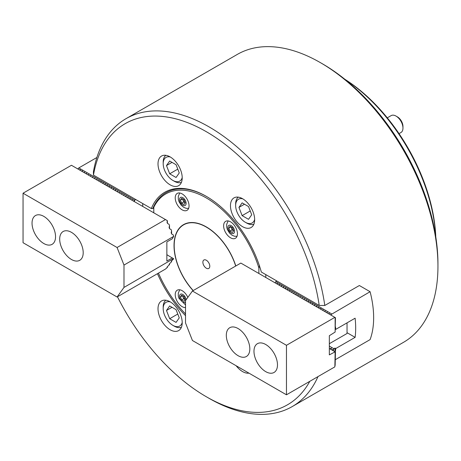 <?xml version="1.0" encoding="UTF-8"?>
<svg xmlns="http://www.w3.org/2000/svg" width="461" height="461" viewBox="0 0 461 461"><rect width="100%" height="100%" fill="white"/><g stroke="black" fill="none" stroke-linecap="round" stroke-linejoin="round"><path stroke-width="0.69" d="M236.153 365.746A17.109 9.877 -120 0 0 242.567 371.572A17.109 9.877 -120 0 0 248.98 373.151M170.109 301.799A17.109 9.877 -120 0 0 161.552 300.952A17.109 9.877 -120 0 0 158.93 314.661A17.109 9.877 -120 0 0 170.109 329.742A17.109 9.877 -120 0 0 178.661 330.589A17.109 9.877 -120 0 0 181.288 316.88A17.109 9.877 -120 0 0 170.109 301.799M170.109 156.884A17.109 9.877 -120 0 0 161.552 156.037A17.109 9.877 -120 0 0 158.93 169.746A17.109 9.877 -120 0 0 170.109 184.826A17.109 9.877 -120 0 0 178.661 185.674A17.109 9.877 -120 0 0 181.288 171.965A17.109 9.877 -120 0 0 170.109 156.884M242.567 198.72A17.109 9.877 -120 0 0 234.009 197.873A17.109 9.877 -120 0 0 231.387 211.582A17.109 9.877 -120 0 0 242.567 226.662A17.109 9.877 -120 0 0 251.118 227.509A17.109 9.877 -120 0 0 253.74 213.795A17.109 9.877 -120 0 0 242.567 198.72M322.493 63.849L320.418 62.65L322.487 63.849A163.286 94.275 60 0 1 322.493 63.849A163.286 94.275 60 0 1 437.95 263.83L437.95 266.228A166.219 95.969 -120 0 0 320.418 62.65A166.219 95.969 -120 0 0 320.412 62.65A166.219 95.969 -120 0 0 237.306 54.415L125.991 118.684A166.219 95.969 60 0 1 209.104 126.913A166.219 95.969 60 0 1 324.792 305.476L359.361 285.52L370.091 291.715L330.531 314.857M317.986 376.602A166.219 95.969 60 0 1 292.211 406.585L403.525 342.316A166.219 95.969 -120 0 0 437.95 266.228M206.338 131.702A162.307 93.71 -120 0 0 93.456 175.111L151.352 208.533A83.113 47.984 60 0 1 206.338 196.369A83.113 47.984 60 0 1 261.324 272.025L319.214 305.453A162.307 93.71 -120 0 0 206.338 131.702M93.456 175.111L93.41 171.89A166.219 95.969 60 0 1 125.991 118.684M292.211 406.585A166.219 95.969 60 0 1 209.104 398.35A166.219 95.969 60 0 1 209.098 398.35L206.332 396.754A162.307 93.71 -120 0 0 309.798 381.328M259.572 265.605L258.88 267.933A81.153 46.855 -120 0 0 206.338 197.965A81.153 46.855 -120 0 0 153.79 207.26L154.481 204.932A82.133 47.42 60 0 1 165.96 192.704A82.133 47.42 60 0 1 206.684 196.57A82.133 47.42 -120 0 0 165.96 192.704A82.133 47.42 -120 0 0 152.781 208.562L153.79 207.98M185.524 315.676A83.113 47.984 60 0 1 157.46 273.69M117.463 296.78A162.307 93.71 -120 0 0 206.332 396.754M319.214 305.453L324.792 305.476M151.352 208.533L152.781 208.562M275.338 282.495L275.753 281.631L276.859 280.997M335.452 329.194L335.764 329.373A87.999 50.808 -120 0 0 335.452 326.82M275.753 281.631L331.649 313.906M335.452 359.615L370.091 339.613A87.999 50.808 -120 0 0 370.091 291.715M335.251 351.91A87.999 50.808 -120 0 0 335.764 348.533L355.12 337.354A87.999 50.808 -120 0 0 355.12 318.194L335.764 329.373M334.934 351.726L334.934 348.055L333.412 349.208L333.412 350.85M335.764 348.533L334.934 348.055M329.333 346.102L333.827 348.695M347.035 332.686L355.12 337.354M275.384 282.305L275.223 282.921M331.038 349.478L331.39 348.164L329.84 348.787M331.39 348.164L331.148 349.063M333.412 349.208L331.914 349.985M277.297 284.12L277.222 283.365L276.6 283.722M277.459 283.503L277.222 284.08M279.372 285.319L279.297 284.564L278.675 284.921M279.533 284.702L279.297 285.278M281.446 286.517L281.371 285.757L280.749 286.114M281.608 285.895L281.371 286.471M283.515 287.716L283.446 286.955L282.824 287.312M283.682 287.094L283.446 287.67M285.59 288.909L285.52 288.154L284.898 288.511M285.757 288.292L285.52 288.868M287.664 290.107L287.595 289.352L286.973 289.71M287.831 289.491L287.595 290.067M289.739 291.306L289.669 290.551L289.047 290.908M289.906 290.689L289.669 291.266M291.813 292.505L291.98 291.882L291.122 292.101M291.98 291.882L291.738 292.458M293.888 293.703L294.055 293.081L293.196 293.3M294.055 293.081L293.813 293.657M295.962 294.896L296.129 294.279L295.271 294.498M296.129 294.279L295.887 294.856M298.037 296.095L298.204 295.478L297.345 295.697M298.204 295.478L297.962 296.054M300.111 297.293L300.278 296.677L299.42 296.896M300.278 296.677L300.036 297.253M302.185 298.492L302.353 297.869L301.494 298.088M302.353 297.869L302.111 298.451M304.26 299.69L304.427 299.068L303.568 299.287M304.427 299.068L304.185 299.644M306.335 300.889L306.502 300.267L305.643 300.486M306.502 300.267L306.26 300.843M308.409 302.082L308.334 301.327L307.712 301.684M308.576 301.465L308.334 302.041M310.483 303.28L310.409 302.525L309.786 302.883M310.645 302.664L310.409 303.24M312.558 304.479L312.483 303.718L311.861 304.081M312.719 303.857L312.483 304.439M314.633 305.678L314.558 304.917L313.935 305.274M314.794 305.055L314.558 305.631M316.701 306.876L316.632 306.116L316.01 306.473M316.868 306.254L316.632 306.83M318.776 308.069L318.707 307.314L318.084 307.671M318.943 307.452L318.707 308.029M320.85 309.268L320.781 308.513L320.159 308.87M321.017 308.651L320.781 309.227M322.925 310.466L323.092 309.844L322.233 310.069M323.092 309.844L322.856 310.426M324.999 311.665L325.166 311.042L324.308 311.261M325.166 311.042L324.924 311.619M327.074 312.863L327.241 312.241L326.382 312.46M327.241 312.241L326.999 312.817M329.148 314.056L329.315 313.44L328.457 313.659M329.315 313.44L329.073 314.016M187.829 297.403A9.779 5.647 -120 0 0 182.135 290.672A9.779 5.647 -120 0 0 177.249 290.188A9.779 5.647 -120 0 0 175.75 298.025A9.779 5.647 -120 0 0 182.135 306.64A9.779 5.647 -120 0 0 185.524 307.573M182.135 193.879A9.779 5.647 -120 0 0 177.249 193.395A9.779 5.647 -120 0 0 175.75 201.227A9.779 5.647 -120 0 0 182.135 209.847A9.779 5.647 -120 0 0 187.028 210.331A9.779 5.647 -120 0 0 188.526 202.494A9.779 5.647 -120 0 0 182.135 193.879M230.535 221.822A9.779 5.647 -120 0 0 225.648 221.338A9.779 5.647 -120 0 0 224.15 229.169A9.779 5.647 -120 0 0 230.535 237.79A9.779 5.647 -120 0 0 235.421 238.274A9.779 5.647 -120 0 0 236.919 230.437A9.779 5.647 -120 0 0 230.535 221.822M193.107 290.626A45.691 26.381 60 0 1 174.039 244.52A45.691 26.381 60 0 1 194.807 222.721A45.691 26.381 60 0 1 206.338 226.921A45.691 26.381 60 0 1 235.813 265.974M196.081 222.928A43.997 25.401 -120 0 0 194.381 222.865M158.457 273.114A81.153 46.855 -120 0 0 185.524 313.964M153.79 212.815L153.79 207.26M258.88 267.933L258.88 273.488M265.795 277.482L265.795 274.606M206.338 260.24A4.887 2.824 -120 0 0 203.895 259.998A4.887 2.824 -120 0 0 203.14 263.911A4.887 2.824 -120 0 0 206.338 268.221A4.887 2.824 -120 0 0 208.781 268.463A4.887 2.824 -120 0 0 209.53 264.545A4.887 2.824 -120 0 0 206.338 260.24M193.228 290.557A45.466 26.248 60 0 1 174.2 244.653A45.466 26.248 60 0 1 194.865 222.928A45.466 26.248 60 0 1 206.338 227.106A45.466 26.248 60 0 1 235.692 266.043M194.865 222.928L197.031 223.222A43.997 25.401 60 0 1 198.046 223.383M347.035 322.867L347.035 333.487L329.333 343.704M265.726 371.647A16.625 9.595 -120 0 0 274.036 372.471A16.625 9.595 -120 0 0 276.583 359.148A16.625 9.595 -120 0 0 265.726 344.5A16.625 9.595 -120 0 0 257.417 343.681A16.625 9.595 -120 0 0 254.87 356.998A16.625 9.595 -120 0 0 265.726 371.647M238.072 355.679A16.625 9.595 -120 0 0 246.381 356.503A16.625 9.595 -120 0 0 248.928 343.186A16.625 9.595 -120 0 0 238.072 328.537A16.625 9.595 -120 0 0 229.762 327.713A16.625 9.595 -120 0 0 227.21 341.031A16.625 9.595 -120 0 0 238.072 355.679M335.141 317.52L335.141 332.053L329.333 335.723L329.333 354.884L335.141 351.847L334.865 366.858L286.465 394.8L192.439 340.512L185.524 322.948L185.524 300.595L192.439 291.012L240.838 263.07L335.452 317.698L335.141 331.188M192.439 291.012L286.465 345.301L334.865 317.358M329.333 348.493L334.865 351.685M335.141 351.847L335.452 352.025L335.141 365.515M286.465 394.8L286.465 345.301M170.305 156.999A13.686 7.9 -120 0 0 168.035 156.786A13.686 7.9 -120 0 0 163.194 163.672A13.686 7.9 -120 0 0 172.875 180.435A13.686 7.9 -120 0 0 177.715 181.732A13.686 7.9 -120 0 0 182.204 177.612M181.427 182.326A15.645 9.03 60 0 1 179.784 182.717A15.645 9.03 60 0 1 174.258 181.236L172.875 180.435M166.484 165.574L169.683 173.803L176.067 177.491L179.26 172.944L176.067 164.715L169.683 161.027L166.484 165.574L172.016 162.376M163.194 163.672L163.194 162.076A15.645 9.03 60 0 1 165.833 155.317M177.779 169.129L169.683 173.803M185.213 202.811A2.933 1.694 60 0 1 184.901 202.661A2.933 1.694 60 0 1 183.109 200.426A2.933 1.694 60 0 1 182.827 199.066M185.224 202.846L183.709 201.97L182.51 198.881L180.435 200.08L181.634 198.374L184.025 199.757L185.224 202.846L184.025 204.551L181.634 203.168L180.435 200.08M183.709 201.97L181.634 203.168M43.789 216.37A16.625 9.595 -120 0 0 35.48 215.546A16.625 9.595 -120 0 0 32.933 228.863A16.625 9.595 -120 0 0 43.789 243.512A16.625 9.595 -120 0 0 52.105 244.336A16.625 9.595 -120 0 0 54.652 231.019A16.625 9.595 -120 0 0 43.789 216.37M71.449 232.338A16.625 9.595 -120 0 0 63.134 231.514A16.625 9.595 -120 0 0 60.587 244.831A16.625 9.595 -120 0 0 71.449 259.48A16.625 9.595 -120 0 0 79.759 260.304A16.625 9.595 -120 0 0 82.306 246.981A16.625 9.595 -120 0 0 71.449 232.338M166.859 254.691L173.664 258.828L171.653 260.828L171.181 261.485L171.59 261.704L169.579 263.704L169.106 264.36L169.515 264.579L167.51 266.579L167.032 267.236L167.36 267.409L165.476 269.063L117.077 296.999L23.05 242.716L23.05 193.217L117.077 247.505L123.992 265.069L123.992 287.422L117.077 296.999M23.05 193.217L71.449 165.274L167.36 220.652L167.032 222.237L167.51 223.441L169.037 224.305L169.515 225.521L169.106 227.504L169.579 228.708L171.112 229.572L171.59 230.788L171.181 232.77L171.653 233.981L173.186 234.839L173.664 236.268L172.391 238.723L166.859 241.916L166.859 261.076L172.391 257.883M171.59 260.886L171.59 261.704M171.59 230.788L171.59 233.934M169.515 263.761L169.515 264.579M169.515 225.521L169.515 228.662M167.441 266.637L167.36 267.409M167.36 220.652L167.441 223.395M165.476 219.563L117.077 247.505M173.59 258.575L123.992 287.422M173.664 236.055L173.59 236.649M173.59 236.435L123.992 265.069M96.879 157.495L78.808 167.931L134.71 200.201L135.816 199.567M78.174 169.158L78.307 168.398L77.949 169.031M78.341 168.542L78.808 167.931M142.731 203.555L142.731 206.43M134.71 200.201L134.295 201.561M134.295 200.719L133.488 201.094M132.105 200.299L132.272 199.676L131.414 199.895M80.249 170.357L80.179 169.602L79.557 169.959M80.416 169.74L80.179 170.316M82.323 171.555L82.254 170.8L81.632 171.158M82.49 170.939L82.254 171.515M84.398 172.754L84.565 172.132L83.706 172.351M84.565 172.132L84.323 172.714M86.472 173.953L86.639 173.33L85.781 173.549M86.639 173.33L86.397 173.906M88.547 175.151L88.714 174.529L87.855 174.748M88.714 174.529L88.472 175.105M90.621 176.344L90.788 175.727L89.93 175.946M90.788 175.727L90.546 176.304M92.696 177.543L92.863 176.926L92.004 177.145M92.863 176.926L92.621 177.502M94.77 178.741L94.937 178.119L94.079 178.344M94.937 178.119L94.695 178.701M96.845 179.94L97.012 179.317L96.153 179.536M97.012 179.317L96.77 179.894M98.919 181.138L99.086 180.516L98.228 180.735M99.086 180.516L98.844 181.092M100.994 182.331L100.919 181.576L100.296 181.934M101.161 181.715L100.919 182.291M103.068 183.53L102.993 182.775L102.371 183.132M103.229 182.913L102.993 183.49M105.143 184.728L105.068 183.974L104.445 184.331M105.304 184.112L105.068 184.688M107.217 185.927L107.142 185.166L106.52 185.524M107.378 185.305L107.142 185.881M109.286 187.126L109.217 186.365L108.594 186.722M109.453 186.503L109.217 187.08M111.36 188.319L111.291 187.564L110.669 187.921M111.527 187.702L111.291 188.278M113.435 189.517L113.366 188.762L112.743 189.119M113.602 188.901L113.366 189.477M115.509 190.716L115.44 189.961L114.818 190.318M115.676 190.099L115.44 190.675M117.584 191.914L117.751 191.292L116.892 191.511M117.751 191.292L117.509 191.868M119.658 193.113L119.825 192.491L118.967 192.71M119.825 192.491L119.583 193.067M121.733 194.306L121.9 193.689L121.041 193.908M121.9 193.689L121.658 194.265M123.807 195.504L123.974 194.888L123.116 195.107M123.974 194.888L123.732 195.464M125.882 196.703L126.049 196.086L125.19 196.305M126.049 196.086L125.807 196.663M127.956 197.902L128.123 197.279L127.265 197.498M128.123 197.279L127.881 197.861M130.031 199.1L130.198 198.478L129.339 198.697M130.198 198.478L129.956 199.054M132.272 199.676L132.03 200.253M396.051 116.091L397.434 116.887A7.82 4.518 60 0 1 402.966 126.47L402.966 128.066A9.779 5.647 -120 0 0 396.051 116.091A9.779 5.647 -120 0 0 392.593 115.164A9.779 5.647 -120 0 0 391.164 115.607L387.292 117.837M399.036 133.638L400.943 132.543A9.779 5.647 -120 0 0 402.966 128.066M242.763 198.835A13.686 7.9 -120 0 0 240.492 198.616A13.686 7.9 -120 0 0 235.652 205.502A13.686 7.9 -120 0 0 245.333 222.271A13.686 7.9 -120 0 0 250.167 223.568A13.686 7.9 -120 0 0 254.662 219.448M253.884 224.161A15.645 9.03 60 0 1 252.242 224.547A15.645 9.03 60 0 1 246.716 223.066L245.333 222.271M238.942 207.404L242.134 215.633L248.525 219.321L251.718 214.78L248.525 206.551L242.134 202.863L238.942 207.404L244.474 204.211M235.652 205.502L235.652 203.906A15.645 9.03 60 0 1 238.291 197.152M250.237 210.959L242.134 215.633M233.606 230.754A2.933 1.694 60 0 1 233.301 230.604A2.933 1.694 60 0 1 231.503 228.368A2.933 1.694 60 0 1 231.226 227.008M233.623 230.788L232.102 229.912L230.903 226.824L228.829 228.022L230.027 226.316L232.425 227.699L233.623 230.788L232.425 232.488L230.027 231.105L228.829 228.022M232.102 229.912L230.027 231.105M185.224 299.638L183.709 298.763L182.51 295.674L180.435 296.872L181.634 295.173L184.025 296.556L185.224 299.638L184.025 301.344L181.634 299.961L180.435 296.872M185.213 299.604A2.933 1.694 60 0 1 184.901 299.454A2.933 1.694 60 0 1 183.109 297.218A2.933 1.694 -120 0 1 182.827 295.864M183.709 298.763L181.634 299.961M170.305 301.915A13.686 7.9 -120 0 0 168.035 301.701A13.686 7.9 -120 0 0 163.194 308.588A13.686 7.9 -120 0 0 172.875 325.351A13.686 7.9 -120 0 0 177.715 326.647A13.686 7.9 -120 0 0 182.204 322.527M181.427 327.241A15.645 9.03 60 0 1 179.784 327.633A15.645 9.03 60 0 1 174.258 326.152L172.875 325.351M163.194 308.588L163.194 306.991A15.645 9.03 60 0 1 165.833 300.232M179.26 317.86L176.067 309.631L169.683 305.943L166.484 310.489L169.683 318.718L176.067 322.406L179.26 317.86M177.779 314.039L169.683 318.718M172.016 307.291L166.484 310.489M344.776 79.223A134.929 77.903 60 0 1 435.778 236.839M435.68 236.193A136.888 79.033 -120 0 0 345.289 79.632M331.148 315.215L331.148 314.5M333.222 350.74L333.222 349.225M179.98 201.716A4.656 2.685 -120 0 0 184.475 205.704A4.656 2.685 -120 0 0 185.679 201.209A4.656 2.685 -120 0 0 181.185 197.222A4.656 2.685 -120 0 0 179.98 201.716M134.105 200.737L134.105 201.451M78.105 168.818L78.105 169.118M228.374 229.659A4.656 2.685 -120 0 0 232.874 233.646A4.656 2.685 -120 0 0 234.079 229.152A4.656 2.685 -120 0 0 229.578 225.164A4.656 2.685 -120 0 0 228.374 229.659M186.106 299.788A4.656 2.685 -120 0 0 185.679 298.002A4.656 2.685 -120 0 0 181.185 294.014A4.656 2.685 -120 0 0 179.98 298.509A4.656 2.685 -120 0 0 185.524 301.99M188.624 208.372L186.186 208.309L183.714 207.341L181.115 205.133L178.937 201.503L178.303 199.192L178.28 196.369L179.744 192.992M237.023 236.314L234.586 236.251L232.114 235.283L229.509 233.076L227.331 229.445L226.703 227.135L226.674 224.311L228.143 220.934M179.744 289.785L178.28 293.167L178.303 295.985L178.937 298.296L185.524 304.94"/></g></svg>
